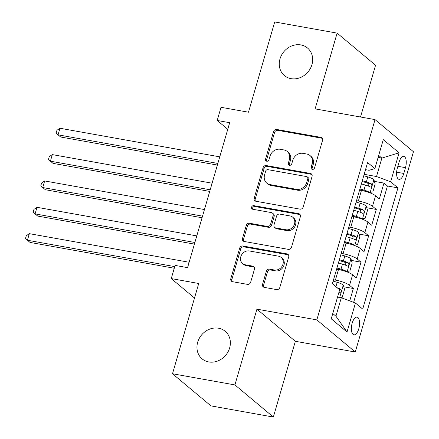 <?xml version="1.0" encoding="UTF-8"?>
<svg xmlns="http://www.w3.org/2000/svg" width="439" height="439" viewBox="0 0 439 439"><rect width="100%" height="100%" fill="white"/><g stroke="black" fill="none" stroke-linecap="round" stroke-linejoin="round"><path stroke-width="0.66" d="M312.321 169.372A1.932 1.69 -50.1 0 0 314.56 167.868L322.544 140.387A2.76 2.42 -50.1 0 0 321.864 137.835A2.76 2.42 -50.1 0 0 320.849 137.363L276.735 129.467A2.76 2.42 -50.1 0 0 273.535 131.618L265.551 159.099A1.932 1.69 -50.1 0 0 268.981 159.714L270.012 156.158A8.829 7.737 -50.1 0 1 280.263 149.282L283.94 149.94A8.829 7.737 -50.1 0 1 287.194 151.444A8.829 7.737 -50.1 0 1 289.372 159.62L288.341 163.176A1.932 1.69 -50.1 0 0 291.77 163.791L292.808 160.235A8.829 7.737 -50.1 0 1 303.053 153.359L306.729 154.018A8.829 7.737 -50.1 0 1 309.983 155.521A8.829 7.737 -50.1 0 1 312.162 163.698L311.13 167.259A1.932 1.69 -50.1 0 0 312.321 169.372M218.562 328.213A17.988 15.76 -50.1 0 0 199.24 338.414A17.988 15.76 -50.1 0 0 202.127 358.877A17.988 15.76 -50.1 0 0 208.761 361.945A17.988 15.76 -50.1 0 0 228.082 351.743A17.988 15.76 -50.1 0 0 225.196 331.28A17.988 15.76 -50.1 0 0 218.562 328.213M300.863 44.926A17.988 15.76 -50.1 0 0 281.542 55.133A17.988 15.76 -50.1 0 0 284.428 75.59A17.988 15.76 -50.1 0 0 291.062 78.658A17.988 15.76 -50.1 0 0 310.384 68.457A17.988 15.76 -50.1 0 0 307.498 47.994A17.988 15.76 -50.1 0 0 300.863 44.926M358.806 328.762A8.994 3.874 100.1 0 0 357.066 317.128A8.994 3.874 100.1 0 0 352.16 323.203A8.994 3.874 100.1 0 0 353.9 334.831A8.994 3.874 100.1 0 0 358.806 328.762M262.549 284.346A2.76 2.42 -50.1 0 0 263.23 286.903A2.76 2.42 -50.1 0 0 264.245 287.369L276.619 289.586A2.76 2.42 -50.1 0 0 279.824 287.435L288.692 256.914A2.76 2.42 -50.1 0 0 288.011 254.362A2.76 2.42 -50.1 0 0 286.991 253.89L242.882 245.994A2.76 2.42 -50.1 0 0 239.683 248.145L230.815 278.666A2.76 2.42 -50.1 0 0 231.496 281.223A2.76 2.42 -50.1 0 0 232.511 281.69L247.459 284.368A2.76 2.42 -50.1 0 0 250.664 282.217L254.455 269.156A2.76 2.42 -50.1 0 0 253.775 266.599A2.76 2.42 -50.1 0 0 252.76 266.133L245.346 264.805A7.381 6.464 -50.1 0 1 242.624 263.548A7.381 6.464 -50.1 0 1 241.439 255.152A7.381 6.464 -50.1 0 1 249.368 250.965L278.403 256.162A7.381 6.464 -50.1 0 1 281.13 257.419A7.381 6.464 -50.1 0 1 282.31 265.814A7.381 6.464 -50.1 0 1 274.386 270.001L269.546 269.134A2.76 2.42 -50.1 0 0 266.341 271.286L262.549 284.346L263.587 285.213A2.76 2.42 -50.1 0 0 263.817 287.249M360.518 117.01L375.559 65.246L337.125 33.123L274.71 21.95L248.485 112.208L221.026 107.292L217.195 120.467L229.679 122.7L187.574 267.636L175.09 265.403L171.259 278.578L194.504 298.01M234.914 384.921L273.349 417.05L295.359 341.29L256.925 309.16L234.914 384.921L172.5 373.754L198.724 283.495L171.259 278.578M256.925 309.16L316.843 319.883L375.027 119.606L413.461 151.735L355.277 352.012L316.843 319.883M337.125 33.123L315.114 108.883L375.027 119.606M299.991 209.14A2.76 2.42 -50.1 0 0 303.195 206.994L312.063 176.473A2.76 2.42 -50.1 0 0 311.383 173.915A2.76 2.42 -50.1 0 0 310.362 173.443L266.253 165.552A2.76 2.42 -50.1 0 0 263.054 167.698L254.186 198.219A2.76 2.42 -50.1 0 0 254.867 200.777A2.76 2.42 -50.1 0 0 255.882 201.249L299.991 209.14M300.375 216.696L291.507 247.217A2.76 2.42 -50.1 0 1 288.308 249.363L244.199 241.466A2.76 2.42 -50.1 0 1 243.179 241A2.76 2.42 -50.1 0 1 242.498 238.443L246.295 225.383A2.76 2.42 -50.1 0 1 249.495 223.231L267.384 226.436A2.76 2.42 -50.1 0 0 270.589 224.285L273.102 215.62A2.76 2.42 -50.1 0 0 272.421 213.069A2.76 2.42 -50.1 0 0 271.406 212.597L252.782 209.266A1.932 1.69 -50.1 0 1 253.835 205.644L298.679 213.667A2.76 2.42 -50.1 0 1 299.694 214.139A2.76 2.42 -50.1 0 1 300.375 216.696M273.349 417.05L210.934 405.877L172.5 373.754M349.735 300.896L353.34 288.5L343.781 286.788M333.541 279.736L335.407 280.071A11.244 2.425 16.2 0 1 349.548 285.328L352.61 274.792L356.402 277.958L360.995 262.149L351.436 260.437M341.196 253.385L343.062 253.72A11.244 2.425 16.2 0 1 357.203 258.977L360.265 248.436L364.057 251.607L368.65 235.798L359.091 234.086M348.857 227.034L350.717 227.364A11.244 2.425 16.2 0 1 364.858 232.626L367.92 222.085L371.712 225.256L376.305 209.441L372.513 206.275A11.244 2.425 -163.8 0 0 358.372 201.013L356.512 200.678M366.752 207.735L376.305 209.441M352.61 274.792A11.244 2.425 -163.8 0 0 338.469 269.53L336.603 269.195M360.265 248.436A11.244 2.425 -163.8 0 0 346.124 243.179L344.258 242.844M367.92 222.085A11.244 2.425 -163.8 0 0 353.779 216.822L351.919 216.493M399.04 162.276L397.355 168.077A8.714 3.753 100.1 0 0 399.04 179.342A8.714 3.753 100.1 0 0 403.798 173.46L405.482 167.66A8.714 3.753 100.1 0 0 403.792 156.394A8.714 3.753 100.1 0 0 399.04 162.276M332.757 313.545L335.939 316.206L341.301 297.757L355.442 303.02L362.713 309.094L397.926 187.876L390.655 181.801L376.514 176.538L364.167 174.327M355.442 303.02L347.019 332.005L331.231 318.807L339.649 289.822L332.378 283.742L367.597 162.523L374.868 168.598L383.291 139.613L399.078 152.81L390.655 181.801M353.642 302.35L387.445 185.999L383.96 183.09L379.367 198.9L375.575 195.734A11.244 2.425 -163.8 0 0 361.434 190.471L359.574 190.136M364.858 232.626L368.65 235.798M357.203 258.977L360.995 262.149M349.548 285.328L353.34 288.5M341.301 297.757L337.542 297.088M376.514 176.538L381.875 158.089L378.692 155.433M378.116 157.42L381.875 158.089L399.078 152.81M365.522 169.657L369.034 170.288L374.868 168.598M295.359 341.29L355.277 352.012M217.195 120.467L227.764 129.302M374.407 181.378L383.96 183.09M387.445 185.999L397.926 187.876M347.019 332.005L335.939 316.206M312.233 169.355A1.932 1.69 -50.1 0 1 312.167 168.126L313.205 164.57A8.829 7.737 -50.1 0 0 311.021 156.394L309.983 155.521M287.194 151.444L288.231 152.311A8.829 7.737 -50.1 0 1 290.415 160.487L289.378 164.043A1.932 1.69 -50.1 0 0 289.438 165.278M322.314 138.351A2.76 2.42 -50.1 0 0 321.886 138.23L277.777 130.334A2.76 2.42 -50.1 0 0 274.573 132.485L266.588 159.966A1.932 1.69 -50.1 0 0 266.649 161.195M311.833 174.437A2.76 2.42 -50.1 0 0 311.405 174.316L267.291 166.419A2.76 2.42 -50.1 0 0 264.091 168.565L255.224 199.092A2.76 2.42 -50.1 0 0 255.454 201.128M307.805 178.7A1.932 1.69 -50.1 0 0 306.614 176.582L267.9 169.657A1.932 1.69 -50.1 0 0 265.655 171.161L264.569 174.909A8.829 7.737 -50.1 0 0 266.747 183.085A8.829 7.737 -50.1 0 0 270.001 184.589L296.468 189.324A8.829 7.737 -50.1 0 0 306.718 182.454L307.805 178.7L308.842 179.573A1.932 1.69 -50.1 0 0 308.37 177.784L307.327 176.912M266.747 183.085L267.785 183.952A8.829 7.737 -50.1 0 0 271.044 185.456L270.001 184.589M308.842 179.573L307.755 183.321A8.829 7.737 -50.1 0 1 297.51 190.197L271.044 185.456M272.421 213.069L273.464 213.936A2.76 2.42 -50.1 0 1 274.145 216.487L271.626 225.158A2.76 2.42 -50.1 0 1 268.421 227.303L250.537 224.104A2.76 2.42 -50.1 0 0 247.333 226.25L243.535 239.31A2.76 2.42 -50.1 0 0 243.771 241.346M300.144 214.655A2.76 2.42 -50.1 0 0 299.716 214.534L254.872 206.511A1.932 1.69 -50.1 0 0 252.694 209.244M285.948 229.756A7.381 6.464 -50.1 0 0 293.878 225.569A7.381 6.464 -50.1 0 0 292.692 217.179A7.381 6.464 -50.1 0 0 289.97 215.917L279.736 214.089A2.76 2.42 -50.1 0 0 276.537 216.235L274.018 224.9A2.76 2.42 -50.1 0 0 274.699 227.457A2.76 2.42 -50.1 0 0 275.714 227.929L285.948 229.756L286.985 230.623A7.381 6.464 -50.1 0 0 294.915 226.442A7.381 6.464 -50.1 0 0 293.729 218.046L292.692 217.179M274.699 227.457L275.736 228.324A2.76 2.42 -50.1 0 0 276.757 228.796L275.714 227.929M286.985 230.623L276.757 228.796M281.13 257.419L282.167 258.291A7.381 6.464 -50.1 0 1 283.353 266.682A7.381 6.464 -50.1 0 1 275.423 270.868L270.583 270.001A2.76 2.42 -50.1 0 0 267.384 272.153L263.587 285.213M242.624 263.548L243.661 264.415A7.381 6.464 -50.1 0 0 246.383 265.672L245.346 264.805M254.225 267.121A2.76 2.42 -50.1 0 0 253.797 267L246.383 265.672M288.461 254.878A2.76 2.42 -50.1 0 0 288.033 254.757L243.919 246.866A2.76 2.42 -50.1 0 0 240.72 249.012L231.852 279.533A2.76 2.42 -50.1 0 0 232.083 281.569M369.342 192.617L372.876 191.843L375.175 183.936L373.858 179.562A7.447 1.608 -163.8 0 0 367.811 176.901L363.761 175.715M365.127 191.3A3.792 0.818 -163.8 0 0 363.728 190.822L359.717 189.648M370.033 192.743A7.447 1.608 -163.8 0 0 363.98 190.076L359.936 188.891M219.758 156.849L59.967 128.248L58.052 134.839L60.648 137.006L217.376 165.059M361.39 183.886L365.435 185.071A7.447 1.608 16.2 0 1 370.401 187.025C371.915 186.718 372.223 185.664 371.317 183.864A7.447 1.608 -163.8 0 0 366.356 181.905L362.307 180.725M362.087 181.477L366.104 182.651A3.792 0.818 16.2 0 1 367.728 183.222L368.513 185.423M59.967 128.248L56.927 130.295L56.159 132.929L58.052 134.839L217.843 163.434M361.687 218.968L365.221 218.194L367.514 210.286L366.203 205.918A7.447 1.608 -163.8 0 0 360.15 203.252L356.106 202.066M357.472 217.651A3.792 0.818 -163.8 0 0 356.073 217.173L352.062 215.999M362.378 219.094A7.447 1.608 -163.8 0 0 356.325 216.427L352.281 215.242M212.103 183.2L52.312 154.599L50.397 161.19L52.993 163.357L209.716 191.409M353.735 210.237L357.78 211.422A7.447 1.608 16.2 0 1 362.746 213.381C364.26 213.069 364.562 212.015 363.662 210.215A7.447 1.608 -163.8 0 0 358.696 208.256L354.652 207.076M354.432 207.834L358.449 209.008A3.792 0.818 16.2 0 1 360.068 209.573L360.858 211.774M52.312 154.599L49.272 156.646L48.504 159.28L50.397 161.19L210.188 189.791M354.032 245.319L357.565 244.545L359.859 236.643L358.548 232.269A7.447 1.608 -163.8 0 0 352.495 229.602L348.451 228.423M349.817 244.007A3.792 0.818 -163.8 0 0 348.418 243.53L344.401 242.355M354.717 245.445A7.447 1.608 -163.8 0 0 348.67 242.778L344.62 241.598M204.448 209.551L44.657 180.95L42.742 187.541L45.338 189.714L202.061 217.76M346.08 236.588L350.124 237.773A7.447 1.608 16.2 0 1 355.085 239.732C356.6 239.42 356.907 238.366 356.007 236.572A7.447 1.608 -163.8 0 0 351.041 234.613L346.997 233.427M346.777 234.185L350.788 235.359A3.792 0.818 16.2 0 1 352.413 235.924L353.197 238.125M44.657 180.95L41.612 182.997L40.849 185.637L42.742 187.541L202.533 216.142M346.371 271.675L349.905 270.896L352.204 262.994L350.893 258.62A7.447 1.608 -163.8 0 0 344.84 255.953L340.796 254.774M342.162 270.358A3.792 0.818 -163.8 0 0 340.763 269.881L336.746 268.706M347.062 271.796A7.447 1.608 -163.8 0 0 341.015 269.134L336.965 267.949M196.793 235.902L36.997 207.307L35.087 213.892L37.683 216.065L194.406 244.111M338.42 262.939L342.469 264.124A7.447 1.608 16.2 0 1 347.43 266.083C348.945 265.771 349.252 264.717 348.352 262.923A7.447 1.608 -163.8 0 0 343.386 260.964L339.342 259.778M339.122 260.536L343.133 261.71A3.792 0.818 16.2 0 1 344.758 262.281L345.542 264.481M36.997 207.307L33.957 209.354L33.194 211.988L35.087 213.892L194.878 242.493M340.884 297.686L342.25 297.252L344.549 289.345L343.238 284.971A7.447 1.608 -163.8 0 0 337.185 282.31L333.141 281.125M189.132 262.259L29.342 233.658L27.427 240.243L30.028 242.416L174.267 268.234M339.007 292.039A7.447 1.608 16.2 0 1 339.775 292.434C341.29 292.127 341.597 291.073 340.691 289.274A7.447 1.608 -163.8 0 0 337.218 287.786M29.342 233.658L26.302 235.705L25.539 238.339L27.427 240.243L174.738 266.61M335.407 280.071L338.469 269.53M343.062 253.72L346.124 243.179M350.717 227.364L353.779 216.822M358.372 201.013L361.434 190.471M372.513 206.275L375.575 195.734M397.871 166.299L405.482 167.66M396.62 172.176L403.798 173.46M313.205 164.57L312.162 163.698M289.378 164.043L288.341 163.176M290.415 160.487L289.372 159.62M266.588 159.966L265.551 159.099M274.573 132.485L273.535 131.618M277.777 130.334L276.735 129.467M321.886 138.23L320.849 137.363M312.167 168.126L311.13 167.259M255.224 199.092L254.186 198.219M264.091 168.565L263.054 167.698M267.291 166.419L266.253 165.552M311.405 174.316L310.362 173.443M297.51 190.197L296.468 189.324M307.755 183.321L306.718 182.454M243.535 239.31L242.498 238.443M247.333 226.25L246.295 225.383M250.537 224.104L249.495 223.231M268.421 227.303L267.384 226.436M271.626 225.158L270.589 224.285M274.145 216.487L273.102 215.62M254.872 206.511L253.835 205.644M299.716 214.534L298.679 213.667M267.384 272.153L266.341 271.286M270.583 270.001L269.546 269.134M275.423 270.868L274.386 270.001M253.797 267L252.76 266.133M231.852 279.533L230.815 278.666M240.72 249.012L239.683 248.145M243.919 246.866L242.882 245.994M288.033 254.757L286.991 253.89M370.104 192.716L373.891 179.672M366.356 181.905L367.811 176.901M363.98 190.076L365.435 185.071M367.728 183.222L371.317 183.864M362.449 219.072L366.236 206.028M358.696 208.256L360.15 203.252M356.325 216.427L357.78 211.422M360.068 209.573L363.662 210.215M354.794 245.423L358.581 232.379M351.041 234.613L352.495 229.602M348.67 242.778L350.124 237.773M352.413 235.924L356.007 236.572M347.134 271.774L350.926 258.73M343.386 260.964L344.84 255.953M341.015 269.134L342.469 264.124M344.758 262.281L348.352 262.923M339.671 297.466L343.271 285.081M335.912 286.694L337.185 282.31M338.535 288.889L340.691 289.274"/></g></svg>
